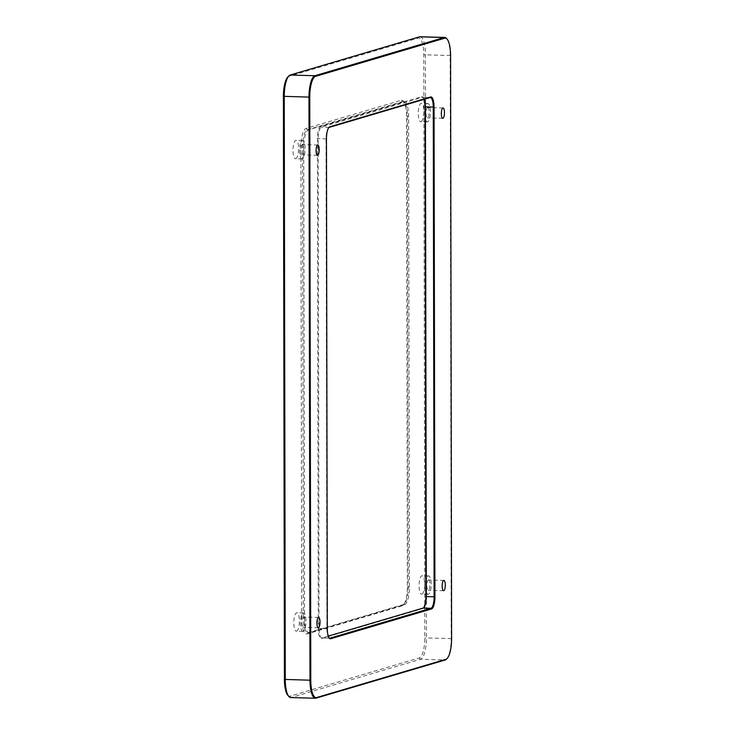 <?xml version="1.0" encoding="UTF-8"?>
<svg xmlns="http://www.w3.org/2000/svg" width="735" height="735" viewBox="0 0 735 735"><rect width="100%" height="100%" fill="white"/><g stroke="black" fill="none" stroke-linecap="round" stroke-linejoin="round"><path stroke-width="0.55" stroke-dasharray="3.67 2.76" d="M423.544 607.854A11.172 3.372 -88.4 0 1 423.268 608.185A11.172 3.372 -88.4 0 1 422.515 608.69L321.664 638.504A11.172 3.372 -88.4 0 1 318.264 628.379L317.41 138.649A11.172 3.372 -88.4 0 1 320.772 126.53L421.624 96.717A11.172 3.372 -88.4 0 1 423.002 97.277A11.172 3.372 -88.4 0 1 424.049 99.363M304.556 618.264A15.949 4.814 91.6 0 0 308.948 632.78A15.949 4.814 91.6 0 0 309.417 632.716L404.617 604.574A15.949 4.814 91.6 0 0 409.423 587.265L408.596 116.121A15.949 4.814 91.6 0 0 404.213 101.595A15.949 4.814 91.6 0 0 403.745 101.66L308.544 129.81A15.949 4.814 91.6 0 0 303.739 147.119L304.556 618.264L303.344 618.227A15.949 4.814 91.6 0 0 307.735 632.743A15.949 4.814 91.6 0 0 308.204 632.679L403.405 604.538A15.949 4.814 91.6 0 0 404.48 603.83A15.949 4.814 91.6 0 0 408.21 587.228L407.383 116.084A15.949 4.814 91.6 0 0 404.498 102.422A15.949 4.814 91.6 0 0 403 101.568A15.949 4.814 91.6 0 0 402.532 101.632L307.322 129.773A15.949 4.814 91.6 0 0 302.526 147.083L303.344 618.227L301.69 618.31L300.872 147.165A17.273 5.209 -88.4 0 1 306.072 128.423L401.273 100.282A17.273 5.209 -88.4 0 1 403.405 101.145A17.273 5.209 -88.4 0 1 406.529 115.928L407.346 587.072A17.273 5.209 -88.4 0 1 403.313 605.043A17.273 5.209 -88.4 0 1 402.155 605.815L306.954 633.956A17.273 5.209 -88.4 0 1 301.69 618.31M421.063 121.707A9.224 2.784 91.6 0 0 423.829 112.152A9.224 2.784 91.6 0 0 421.302 103.313A9.224 2.784 91.6 0 0 421.026 103.35A9.224 2.784 91.6 0 0 418.252 112.905A9.224 2.784 91.6 0 0 420.787 121.744A9.224 2.784 91.6 0 0 421.063 121.707M296.637 631.154A9.224 2.784 91.6 0 0 299.402 621.599A9.224 2.784 91.6 0 0 296.876 612.76A9.224 2.784 91.6 0 0 296.6 612.797A9.224 2.784 91.6 0 0 293.825 622.352A9.224 2.784 91.6 0 0 296.361 631.19A9.224 2.784 91.6 0 0 296.637 631.154M295.81 158.732A9.224 2.784 91.6 0 0 298.585 149.177A9.224 2.784 91.6 0 0 296.049 140.339A9.224 2.784 91.6 0 0 295.773 140.376A9.224 2.784 91.6 0 0 293.008 149.931A9.224 2.784 91.6 0 0 295.534 158.769A9.224 2.784 91.6 0 0 295.81 158.732M421.881 594.128A9.224 2.784 91.6 0 0 424.655 584.573A9.224 2.784 91.6 0 0 422.129 575.735A9.224 2.784 91.6 0 0 421.853 575.771A9.224 2.784 91.6 0 0 419.079 585.317A9.224 2.784 91.6 0 0 421.614 594.165A9.224 2.784 91.6 0 0 421.881 594.128M287.752 695.209A18.439 5.558 91.6 0 0 290.031 696.137L419.272 657.926A18.439 5.558 91.6 0 0 424.821 637.916L423.801 54.813A18.439 5.558 91.6 0 0 418.187 38.101L288.947 76.311A18.439 5.558 91.6 0 0 287.716 77.138M420.025 36.75A19.762 5.954 -88.4 0 1 425.455 54.73L426.475 637.833A19.762 5.954 -88.4 0 1 420.53 659.277L291.29 697.478A19.762 5.954 -88.4 0 1 290.702 697.561M428.413 594.312A9.224 2.784 -88.4 0 1 428.137 594.349A9.224 2.784 -88.4 0 1 425.611 585.501A9.224 2.784 -88.4 0 1 428.376 575.946A9.224 2.784 -88.4 0 1 428.652 575.909A9.224 2.784 -88.4 0 1 431.188 584.757A9.224 2.784 -88.4 0 1 428.413 594.312M428.386 579.988A5.163 1.553 -88.4 0 1 428.542 579.97A5.163 1.553 -88.4 0 1 429.957 585.17A5.163 1.553 -88.4 0 1 428.257 590.288A5.163 1.553 -88.4 0 1 426.833 585.336A5.163 1.553 -88.4 0 1 428.386 579.988M302.333 158.916A9.224 2.784 -88.4 0 1 302.067 158.953A9.224 2.784 -88.4 0 1 299.531 150.115A9.224 2.784 -88.4 0 1 302.305 140.56A9.224 2.784 -88.4 0 1 302.581 140.523A9.224 2.784 -88.4 0 1 305.108 149.361A9.224 2.784 -88.4 0 1 302.333 158.916M302.315 144.602A5.163 1.553 -88.4 0 1 302.462 144.575A5.163 1.553 -88.4 0 1 303.877 149.784A5.163 1.553 -88.4 0 1 302.177 154.901A5.163 1.553 -88.4 0 1 300.762 149.949A5.163 1.553 -88.4 0 1 302.315 144.602M303.16 631.337A9.224 2.784 -88.4 0 1 302.884 631.374A9.224 2.784 -88.4 0 1 300.358 622.527A9.224 2.784 -88.4 0 1 303.132 612.981A9.224 2.784 -88.4 0 1 303.399 612.944A9.224 2.784 -88.4 0 1 305.935 621.782A9.224 2.784 -88.4 0 1 303.16 631.337M303.132 617.014A5.163 1.553 -88.4 0 1 303.289 616.996A5.163 1.553 -88.4 0 1 304.703 622.196A5.163 1.553 -88.4 0 1 303.004 627.322A5.163 1.553 -88.4 0 1 301.58 622.37A5.163 1.553 -88.4 0 1 303.132 617.014M427.586 121.891A9.224 2.784 -88.4 0 1 427.311 121.927A9.224 2.784 -88.4 0 1 424.784 113.089A9.224 2.784 -88.4 0 1 427.559 103.534A9.224 2.784 -88.4 0 1 427.825 103.497A9.224 2.784 -88.4 0 1 430.361 112.336A9.224 2.784 -88.4 0 1 427.586 121.891M427.568 107.567A5.163 1.553 -88.4 0 1 427.715 107.549A5.163 1.553 -88.4 0 1 429.13 112.758A5.163 1.553 -88.4 0 1 427.43 117.876A5.163 1.553 -88.4 0 1 426.015 112.924A5.163 1.553 -88.4 0 1 427.568 107.567M424.306 99.28A10.538 3.179 91.6 0 0 423.525 97.893A10.538 3.179 91.6 0 0 422.542 97.323A10.538 3.179 91.6 0 0 422.23 97.36L321.379 127.173A10.538 3.179 91.6 0 0 318.2 138.612L319.054 628.342A10.538 3.179 91.6 0 0 321.958 637.934A10.538 3.179 91.6 0 0 322.27 637.888L328.279 636.115M329.06 637.842A10.538 3.179 -88.4 0 1 328.802 637.585A10.538 3.179 -88.4 0 1 326.891 628.563L326.037 138.832A10.538 3.179 -88.4 0 1 328.499 127.862A10.538 3.179 -88.4 0 1 328.784 127.614M446.568 659.084A19.762 5.954 91.6 0 0 451.189 638.522L450.169 55.419A19.762 5.954 91.6 0 0 446.595 38.505M406.529 115.928L408.596 116.121M403.745 101.66L402.532 101.632L401.273 100.282M306.072 128.423L307.322 129.773L308.544 129.81M303.739 147.119L300.872 147.165M309.417 632.716L308.204 632.679L306.954 633.956M404.617 604.574L403.405 604.538L402.155 605.815M409.423 587.265L407.346 587.072M316.004 698.167L291.29 697.478L290.031 696.137M419.272 657.926L420.53 659.277L445.245 659.966M290.206 75.034L288.947 76.311M419.446 36.833L418.187 38.101M450.583 55.492L423.801 54.813M451.602 638.596L424.821 637.916M430.058 97.58L422.23 97.36L421.624 96.717M329.207 127.394L321.379 127.173L320.772 126.53M326.45 138.906L317.41 138.649M327.305 628.636L318.264 628.379M329.482 638.09L322.27 637.888L321.664 638.504M423.121 608.075L422.515 608.69M404.213 101.595L403 101.568M404.48 603.83L403.313 605.043M404.498 102.422L403.405 101.145M308.948 632.78L307.735 632.743M428.652 575.909L422.129 575.735M428.137 594.349L421.614 594.165M443.866 580.393L428.542 579.97M443.572 590.72L428.257 590.288M302.581 140.523L296.049 140.339M302.067 158.953L295.534 158.769M317.786 145.006L302.462 144.575M317.502 155.324L302.177 154.901M303.399 612.944L296.876 612.76M302.884 631.374L296.361 631.19M318.613 617.428L303.289 616.996M318.329 627.745L303.004 627.322M427.825 103.497L421.302 103.313M427.311 121.927L420.787 121.744M443.04 107.981L427.715 107.549M442.755 118.298L427.43 117.876M423.525 97.893L423.002 97.277M423.829 607.606L423.268 608.185M422.542 97.323L430.37 97.544M328.802 637.585L329.326 638.2M328.499 127.862L329.06 127.284M321.958 637.934L329.785 638.155"/><path stroke-width="1.1" d="M424.049 99.363A11.172 3.372 -88.4 0 1 425.023 106.841L425.877 596.572A11.172 3.372 -88.4 0 1 423.544 607.854M288.873 75.916L287.716 77.138A18.439 5.558 91.6 0 0 283.398 96.322L284.417 679.425A18.439 5.558 91.6 0 0 287.752 695.209L288.846 696.495A19.762 5.954 -88.4 0 1 285.272 679.581L284.252 96.478A19.762 5.954 -88.4 0 1 288.873 75.916A19.762 5.954 -88.4 0 1 290.206 75.034L419.446 36.833A19.762 5.954 -88.4 0 1 420.025 36.75L444.739 37.439A19.762 5.954 91.6 0 0 444.16 37.522L314.92 75.723A19.762 5.954 91.6 0 0 308.966 97.167L309.986 680.27A19.762 5.954 91.6 0 0 315.416 698.25A19.762 5.954 91.6 0 0 316.004 698.167L445.245 659.966A19.762 5.954 91.6 0 0 446.568 659.084L447.128 658.496A19.128 5.77 -88.4 0 1 445.842 659.35L316.601 697.561A19.128 5.77 -88.4 0 1 310.786 680.224L309.766 97.121A19.128 5.77 -88.4 0 1 315.517 76.367L444.758 38.165A19.128 5.77 -88.4 0 1 447.119 39.12A19.128 5.77 -88.4 0 1 450.583 55.492L451.602 638.596A19.128 5.77 -88.4 0 1 447.128 658.496M315.416 698.25L290.702 697.561A19.762 5.954 -88.4 0 1 288.846 696.495M443.71 580.42A5.163 1.553 -88.4 0 1 443.866 580.393A5.163 1.553 -88.4 0 1 445.281 585.602A5.163 1.553 -88.4 0 1 443.572 590.72A5.163 1.553 -88.4 0 1 442.158 585.767A5.163 1.553 -88.4 0 1 443.71 580.42M317.639 145.025A5.163 1.553 -88.4 0 1 317.786 145.006A5.163 1.553 -88.4 0 1 319.201 150.206A5.163 1.553 -88.4 0 1 317.502 155.324A5.163 1.553 -88.4 0 1 316.087 150.372A5.163 1.553 -88.4 0 1 317.639 145.025M318.457 617.446A5.163 1.553 -88.4 0 1 318.613 617.428A5.163 1.553 -88.4 0 1 320.028 622.628A5.163 1.553 -88.4 0 1 318.329 627.745A5.163 1.553 -88.4 0 1 316.904 622.793A5.163 1.553 -88.4 0 1 318.457 617.446M442.883 107.999A5.163 1.553 -88.4 0 1 443.04 107.981A5.163 1.553 -88.4 0 1 444.454 113.181A5.163 1.553 -88.4 0 1 442.755 118.298A5.163 1.553 -88.4 0 1 441.331 113.346A5.163 1.553 -88.4 0 1 442.883 107.999M328.279 636.115L423.121 608.075A10.538 3.179 91.6 0 0 423.829 607.606A10.538 3.179 91.6 0 0 426.291 596.645L425.436 106.915A10.538 3.179 91.6 0 0 424.306 99.28M328.784 127.614A10.538 3.179 -88.4 0 1 329.207 127.394L430.058 97.58A10.538 3.179 -88.4 0 1 430.37 97.544A10.538 3.179 -88.4 0 1 433.264 107.126L434.119 596.857A10.538 3.179 -88.4 0 1 430.949 608.295L330.098 638.109A10.538 3.179 -88.4 0 1 329.785 638.155A10.538 3.179 -88.4 0 1 329.06 637.842M330.704 638.752L431.555 608.938A11.172 3.372 91.6 0 0 434.918 596.82L434.063 107.09A11.172 3.372 91.6 0 0 430.664 96.965L329.813 126.787A11.172 3.372 91.6 0 0 329.06 127.284A11.172 3.372 91.6 0 0 326.45 138.906L327.305 628.636A11.172 3.372 91.6 0 0 329.326 638.2A11.172 3.372 91.6 0 0 330.704 638.752L329.482 638.09M447.119 39.12L446.595 38.505A19.762 5.954 91.6 0 0 444.739 37.439M310.786 680.224L284.417 679.425M309.766 97.121L283.398 96.322M434.063 107.09L425.023 106.841M425.877 596.572L434.918 596.82M431.555 608.938L430.949 608.295L423.121 608.075M329.207 127.394L329.813 126.787M430.058 97.58L430.664 96.965M316.004 698.167L316.601 697.561M315.517 76.367L314.92 75.723L290.206 75.034M444.758 38.165L444.16 37.522L419.446 36.833M445.842 659.35L445.245 659.966"/></g></svg>
